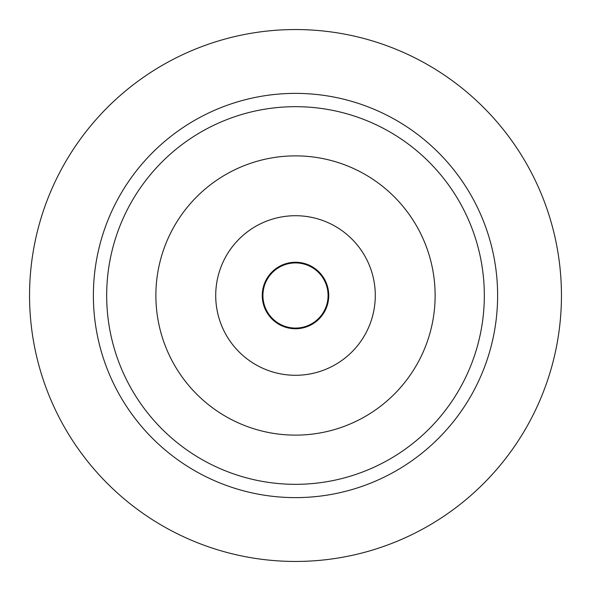 <?xml version="1.0" encoding="UTF-8"?>
<svg xmlns="http://www.w3.org/2000/svg" width="591" height="591" viewBox="0 0 591 591"><rect width="100%" height="100%" fill="white"/><g stroke="black" fill="none" stroke-linecap="round" stroke-linejoin="round"><path stroke-width="0.89" d="M295.5 106.676A188.825 188.825 0 0 1 484.325 295.5A188.825 188.825 0 0 1 295.5 484.325A188.825 188.825 0 0 1 106.676 295.5A188.825 188.825 0 0 1 295.5 106.676M295.5 155.876A139.624 139.624 0 0 0 155.876 295.5A139.624 139.624 0 0 0 295.5 435.124A139.624 139.624 0 0 0 435.124 295.5A139.624 139.624 0 0 0 295.5 155.876M295.5 93.378A202.122 202.122 0 0 0 93.378 295.5A202.122 202.122 0 0 0 295.5 497.622A202.122 202.122 0 0 0 497.622 295.5A202.122 202.122 0 0 0 295.5 93.378M295.5 29.55A265.95 265.95 0 0 1 561.45 295.5A265.95 265.95 0 0 1 295.5 561.45A265.95 265.95 0 0 1 29.55 295.5A265.95 265.95 0 0 1 295.5 29.55M295.5 262.921A32.579 32.579 0 0 0 262.921 295.5A32.579 32.579 0 0 0 295.5 328.079A32.579 32.579 0 0 0 328.079 295.5A32.579 32.579 0 0 0 295.5 262.921M295.5 262.256A33.244 33.244 0 0 0 262.256 295.5A33.244 33.244 0 0 0 295.5 328.744A33.244 33.244 0 0 0 328.744 295.5A33.244 33.244 0 0 0 295.5 262.256M295.5 215.715A79.785 79.785 0 0 0 215.715 295.5A79.785 79.785 0 0 0 295.5 375.285A79.785 79.785 0 0 0 375.285 295.5A79.785 79.785 0 0 0 295.5 215.715"/></g></svg>
